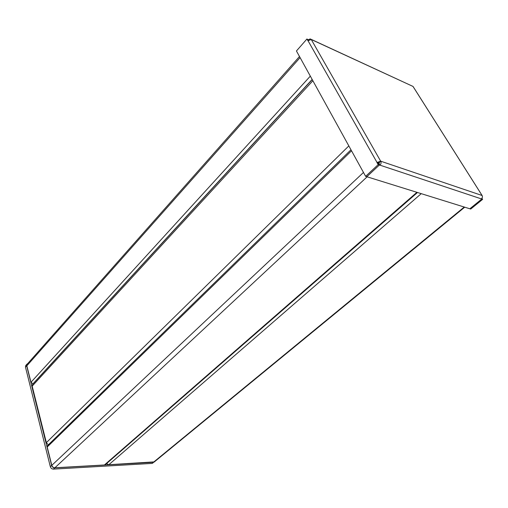 <?xml version="1.0" encoding="UTF-8"?>
<svg xmlns="http://www.w3.org/2000/svg" width="508" height="508" viewBox="0 0 508 508"><rect width="100%" height="100%" fill="white"/><g stroke="black" fill="none" stroke-linecap="round" stroke-linejoin="round"><path stroke-width="0.76" d="M153.683 462.267L152.298 463.404L153.683 462.267L54.75 467.874L53.41 469.119C51.892 469.049 50.863 468.236 50.33 466.687L25.463 367.087L25.787 365.481L26.988 364.128L26.67 365.735L25.463 367.087M152.298 463.404L53.41 469.119M50.33 466.687L51.657 465.436L26.67 365.735M51.657 465.436C52.197 466.992 53.232 467.805 54.75 467.874M154.527 461.95L154.921 461.429M27.61 363.703L26.988 364.128M464.712 207.188L154.369 461.88L108.826 464.725L106.559 463.601M481.927 198.304L482.6 199.371L470.713 209.055L469.843 208.782L481.736 199.085L481.533 198.761L481.73 199.085L469.837 208.782L365.633 176.352L296.437 50.971L306.94 38.995L307.931 40.729L311.321 39.522L412.998 86.43L482.098 195.504L380.663 161.176L311.296 39.554M379.349 165.036L366.82 176.721L379.343 165.036L378.136 162.903L376.961 162.509L378.168 164.643L379.343 165.036L378.53 163.595L379.082 163.779L379.901 165.221L379.349 165.036M482.6 199.371L481.387 198.895C482.441 197.86 482.683 196.748 482.092 195.555M379.901 165.221L379.971 165.157C381.095 163.925 381.356 162.624 380.765 161.265M379.082 163.779L379.349 162.477L380.721 161.195M308.775 39.986L308.108 39.529L308.489 40.195L306.94 38.995M380.663 161.176L376.961 162.509M379.349 162.477L378.136 162.903M365.633 176.352L378.168 164.643M311.321 39.522L310.14 38.887L308.661 39.783M482.098 195.504L482.39 196.342M482.124 195.51L413.074 86.506M412.998 86.43L311.239 39.389M350.977 149.797L47.53 445.63L47.206 447.008L51.803 465.341C52.343 466.896 53.372 467.709 54.889 467.779L104.419 464.979L105.442 464.572L417.506 192.494M299.491 56.509L27.165 364.211L26.841 365.811L30.969 382.27L33.052 383.851M48.311 444.868L46.355 442.659L32.175 386.131L32.531 384.423L312.217 79.559M153.524 462.197L464.249 207.042M108.826 464.725L421.24 193.656M481.387 198.895L379.971 165.157M377.025 162.446L307.988 40.665M367.125 176.816L54.889 467.779M363.48 172.453L51.803 465.341M416.916 192.31L104.419 464.979M300.095 57.595L26.841 365.811M310.325 76.136L30.969 382.27M312.147 79.438L32.931 383.845M351.53 150.793L47.206 447.008M46.355 442.659L348.837 145.917M32.175 386.131L312.865 80.74"/></g></svg>
